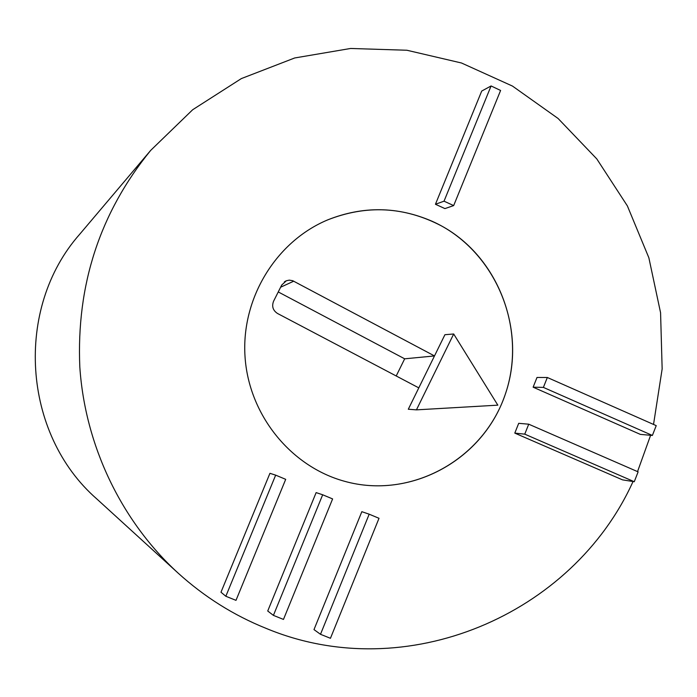 <?xml version="1.0" encoding="UTF-8"?>
<svg xmlns="http://www.w3.org/2000/svg" width="697" height="697" viewBox="0 0 697 697"><rect width="100%" height="100%" fill="white"/><g stroke="black" fill="none" stroke-linecap="round" stroke-linejoin="round"><path stroke-width="1.05" d="M320.498 634.296L369.183 514.194L379.011 518.298L330.448 638.295L320.498 634.296L313.99 629.6L361.839 511.685L369.183 514.194M273.416 615.381L322.676 494.774L332.608 498.921L283.47 619.424L273.416 615.381L267.726 611.008L316.133 492.605L322.676 494.774M225.837 596.266L275.663 475.145L285.7 479.336L235.995 600.352L225.837 596.266L220.984 592.223L269.939 473.315L275.663 475.145M528.727 424.194L638.121 471.86L634.261 481.723L524.754 434.153L528.727 424.194L518.707 423.323L514.795 433.107L524.754 434.153M514.795 433.107L622.517 479.858L634.261 481.723M547.337 377.495L656.226 425.632L652.383 435.442L543.39 387.401L547.337 377.495L537.012 377.452L533.127 387.183L543.39 387.401M533.127 387.183L640.351 434.388L652.383 435.442M444.033 201.18L491.08 85.958L500.603 90.462L453.669 205.589L444.033 201.18L435.442 204.265L481.705 91.063L491.08 85.958M435.442 204.265L444.913 208.595L453.669 205.589M432.497 221.428C495.088 249.561 527.899 327.407 505.691 393.108C484.232 459.062 411.213 500.045 344.431 481.252C290.457 466.424 248.69 414.558 245.013 356.472C241.197 298.386 275.942 241.589 327.564 219.938C362.902 205.842 397.882 206.338 432.497 221.428M150.718 150.36L79.728 234.218C14.132 308.292 22.234 433.917 96.813 498.947L177.988 572.986C121.33 521.025 85.13 445.749 79.824 367.127C76.278 284.951 99.906 212.698 150.718 150.36L192.694 109.725L241.362 78.578L294.709 57.964L350.608 48.468L406.9 50.245L461.501 63L512.478 86.079L558.088 118.481L596.798 158.925L627.378 205.911L648.863 257.785L660.573 312.744L662.15 368.931L653.533 424.438M633.033 481.531C572.795 614.806 406.246 686.667 266.254 628.433C233.817 615.407 204.395 596.92 177.988 572.986M650.606 435.285L637.537 471.608M416.44 409.862L497.832 405.157L453.686 333.985L416.44 409.862L408.303 409.235L418.801 387.872L277.502 313.467C272.91 310.426 271.612 306.332 273.599 301.174L281.736 285.021L286.38 280.752L289.229 280.142L292.679 280.691L434.492 355.932L444.921 334.708L453.686 333.985M396.21 375.971L404.669 358.816L434.492 355.932L418.801 387.872M441.279 225.811C500.097 257.698 527.873 334.586 504.036 397.787C480.843 461.222 409.505 499.531 344.431 481.252C290.457 466.424 248.69 414.558 245.013 356.472C241.197 298.386 275.942 241.589 327.564 219.938C366.509 204.63 404.408 206.591 441.279 225.811M404.669 358.816L278.242 291.938M293.751 281.179L280.621 287.225M284.367 281.876L285.848 280.987"/></g></svg>
